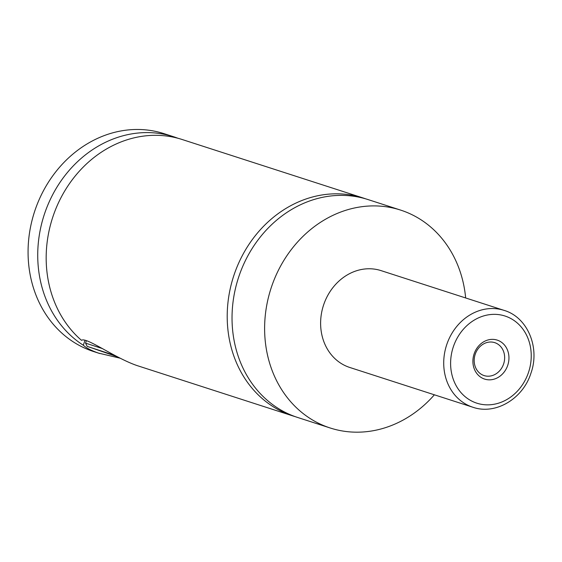 <?xml version="1.0" encoding="UTF-8"?>
<svg xmlns="http://www.w3.org/2000/svg" width="562" height="562" viewBox="0 0 562 562"><rect width="100%" height="100%" fill="white"/><g stroke="black" fill="none" stroke-linecap="round" stroke-linejoin="round"><path stroke-width="0.84" d="M295.219 416.646A114.493 99.256 -72.1 0 1 292.795 415.901A114.493 99.256 -72.1 0 1 234.052 274.916A114.493 99.256 -72.1 0 1 363.2 198.007A114.493 99.256 -72.1 0 1 365.602 198.822M114.676 355.374L87.152 346.354L117.128 356.68M84.967 340.354L83.316 345.244C86.232 347.941 91.255 350.548 98.378 353.069L119.987 358.163M292.795 415.901L136.995 365.553C114.62 357.882 85.888 336.589 81.525 340.347A114.493 99.256 -72.1 0 1 53.018 216.426A114.493 99.256 -72.1 0 1 182.165 139.509L363.2 198.007M474.117 353.87A20.485 17.752 107.9 0 0 484.395 379.013A20.485 17.752 107.9 0 0 507.732 365.328A20.485 17.752 107.9 0 0 497.454 340.186A20.485 17.752 107.9 0 0 474.117 353.87M475.22 354.271A17.303 14.998 107.9 0 0 484.1 375.578A17.303 14.998 107.9 0 0 503.615 363.951A17.303 14.998 107.9 0 0 494.736 342.644A17.303 14.998 107.9 0 0 475.22 354.271M472.867 407.239L349.761 367.464A50.889 44.11 -72.1 0 1 323.656 304.808A50.889 44.11 -72.1 0 1 381.057 270.624L504.156 310.4C527.627 317.284 540.208 347.667 530.914 373.259C522.976 398.767 495.501 415.213 472.867 407.239A50.889 44.11 -72.1 0 1 446.755 344.583A50.889 44.11 -72.1 0 1 504.156 310.4M434.37 394.805A114.493 99.256 -72.1 0 1 330.21 427.991A114.493 99.256 -72.1 0 1 271.46 287.006A114.493 99.256 -72.1 0 1 400.615 210.097A114.493 99.256 -72.1 0 1 465.659 297.958M330.21 427.991L297.621 417.461A114.493 99.256 -72.1 0 1 238.878 276.476A114.493 99.256 -72.1 0 1 368.026 199.566L400.615 210.097M83.316 345.244A114.493 99.256 -72.1 0 1 44.574 213.693A114.493 99.256 -72.1 0 1 173.721 136.784A114.493 99.256 -72.1 0 1 177.908 138.252M99.706 353.512L93.657 351.559A114.493 99.256 -72.1 0 1 34.914 210.574A114.493 99.256 -72.1 0 1 164.062 133.665L173.721 136.784M86.358 340.734L85.55 343.129L102.593 348.637M115.407 355.767L104.574 352.212L116.348 356.273M528.505 372.409A45.796 39.705 107.9 0 0 505.533 316.195A45.796 39.705 107.9 0 0 453.344 346.782A45.796 39.705 107.9 0 0 476.316 403.003A45.796 39.705 107.9 0 0 528.505 372.409M87.152 346.354L85.55 343.129"/></g></svg>
